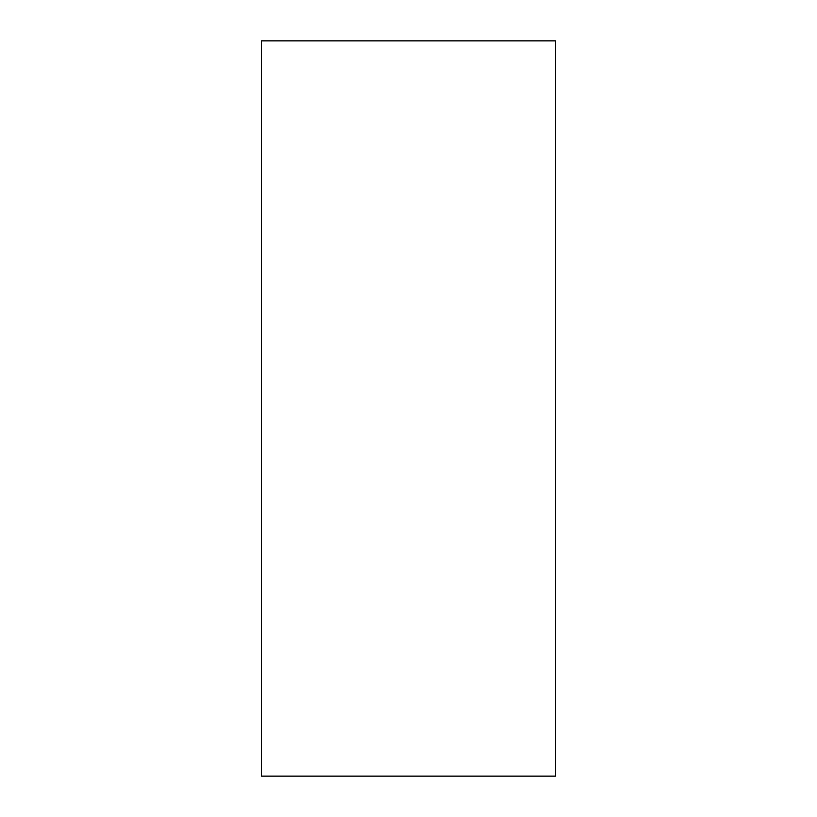 <?xml version="1.0" encoding="UTF-8"?>
<svg xmlns="http://www.w3.org/2000/svg" width="817" height="817" viewBox="0 0 817 817"><rect width="100%" height="100%" fill="white"/><g stroke="black" fill="none" stroke-linecap="round" stroke-linejoin="round"><path stroke-width="1.23" d="M555.56 776.15L261.44 776.15L261.44 40.85L555.56 40.85L555.56 776.15"/></g></svg>
